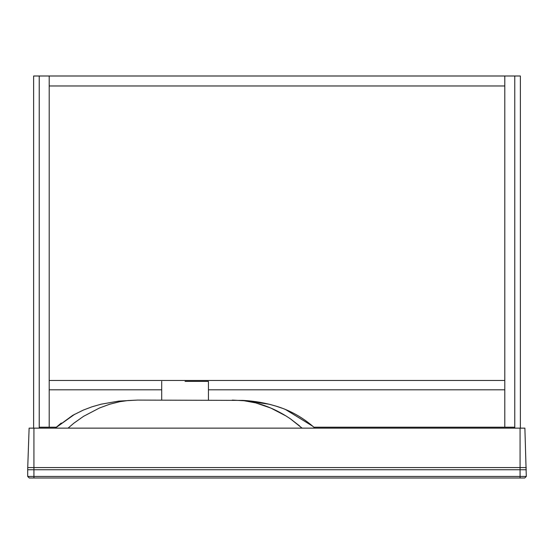 <?xml version="1.0" encoding="UTF-8"?>
<svg xmlns="http://www.w3.org/2000/svg" width="554" height="554" viewBox="0 0 554 554"><rect width="100%" height="100%" fill="white"/><g stroke="black" fill="none" stroke-linecap="round" stroke-linejoin="round"><path stroke-width="0.83" d="M39.23 76.002L49.202 76.002L49.202 427.203L39.23 427.203L39.23 76.002L39.23 428.138L33.621 428.138L33.621 76.002L39.23 76.002M520.379 76.002L520.379 428.138L514.77 428.138L514.77 76.002L520.379 76.002M49.202 85.974L49.202 380.459L504.798 380.459L504.798 85.974L49.202 85.974L49.202 76.002L514.77 76.002L514.77 427.203L504.798 427.203L504.798 76.002L504.798 85.974L49.202 85.974M504.798 427.203L313.883 427.203M56.259 427.203L49.202 427.203M504.798 389.808L208.442 389.808M161.699 389.808L49.202 389.808M185.071 477.998C200.34 477.998 200.34 477.998 185.071 477.998C169.801 477.998 169.801 477.998 185.071 477.998L29.258 477.998L27.7 476.44L33.932 476.44L33.932 469.737L27.7 469.737L27.7 476.44L29.258 477.998M185.071 381.394L208.442 381.394L185.071 381.394M524.742 477.998L526.3 476.44L524.742 477.998L33.932 477.998L33.932 476.44L526.3 476.44L524.887 428.138L520.067 428.138L520.067 467.562L526.265 467.562M513.731 477.998L520.067 477.998L520.067 469.737L526.3 469.737M196.912 477.998L501.211 477.998M242.957 400.397C254.341 400.985 265.456 402.924 276.301 406.214C290.677 410.576 303.55 417.882 314.914 428.138C303.377 417.792 290.504 410.479 276.301 406.214L269.161 404.226L242.957 400.397L137.482 400.092L118.695 401.11L101.105 404.198L92.006 406.802L83.308 410.085L72.74 415.334L55.227 428.138L74.811 414.184M39.23 428.138L514.77 428.138M27.735 467.562L29.113 428.138L33.932 428.138L33.932 467.562L520.067 467.562L520.067 469.737L33.932 469.737L33.932 467.562L27.735 467.562L27.7 469.737M68.059 428.138L73.73 423.284L83.543 416.331L99.491 407.986L109.657 404.24L119.768 401.698L128.002 400.535L137.593 400.092M243.047 400.397L252.984 401.29M253.801 401.394L258.489 402.066M259.265 402.197L260.027 402.322M264.334 403.139L271.273 404.766M275.193 405.874L282.166 408.222M285.629 409.579L312.92 426.351M255.747 402.896L243.989 400.729L232.382 400.092L243.989 400.729L255.747 402.896L270.809 408.056L286.009 415.964L290.441 418.859L302.082 428.138M306.41 428.138L307.733 428.138M310.593 428.138L311.66 428.138M312.394 428.138L313.19 428.138M314.236 428.138L314.637 428.138M258.573 403.665C268.004 406.407 277.152 410.507 286.009 415.964M290.441 418.859L299.638 425.957M208.442 381.394L208.442 400.092M55.227 428.138L61.245 423.041M161.699 381.394L161.699 400.092"/></g></svg>

